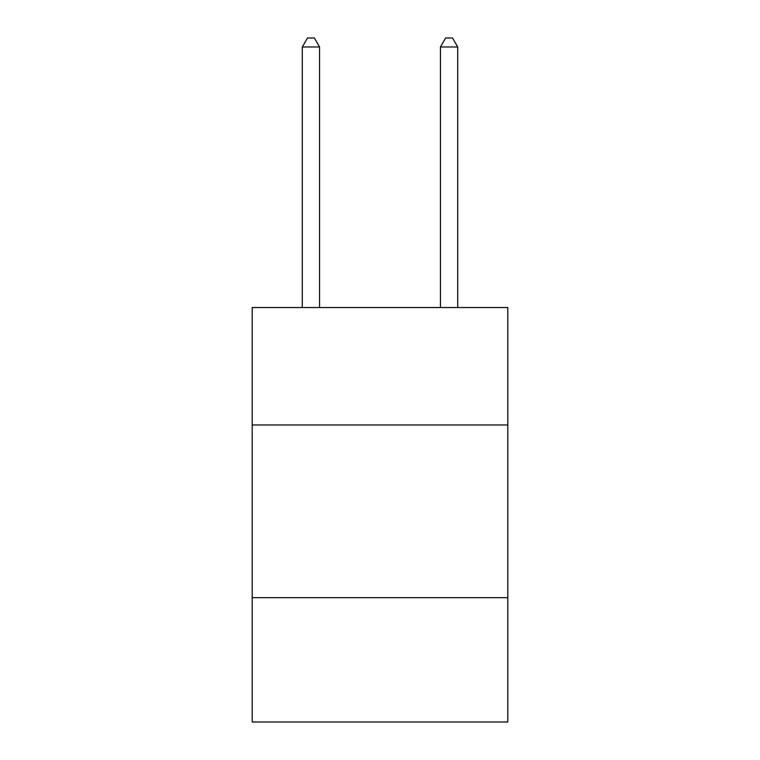 <?xml version="1.0" encoding="UTF-8"?>
<svg xmlns="http://www.w3.org/2000/svg" width="760" height="760" viewBox="0 0 760 760"><rect width="100%" height="100%" fill="white"/><g stroke="black" fill="none" stroke-linecap="round" stroke-linejoin="round"><path stroke-width="1.14" d="M252.206 424.973L507.794 424.973L507.794 307.534L252.206 307.534L252.206 722L507.794 722L507.794 597.664L252.206 597.664M507.794 597.664L507.794 424.973M319.561 307.534L319.561 46.977L302.29 46.977L302.29 307.534M302.29 46.977L307.467 38L314.374 38L319.561 46.977M457.71 307.534L457.71 46.977L440.439 46.977L440.439 307.534M440.439 46.977L445.626 38L452.533 38L457.71 46.977"/></g></svg>
